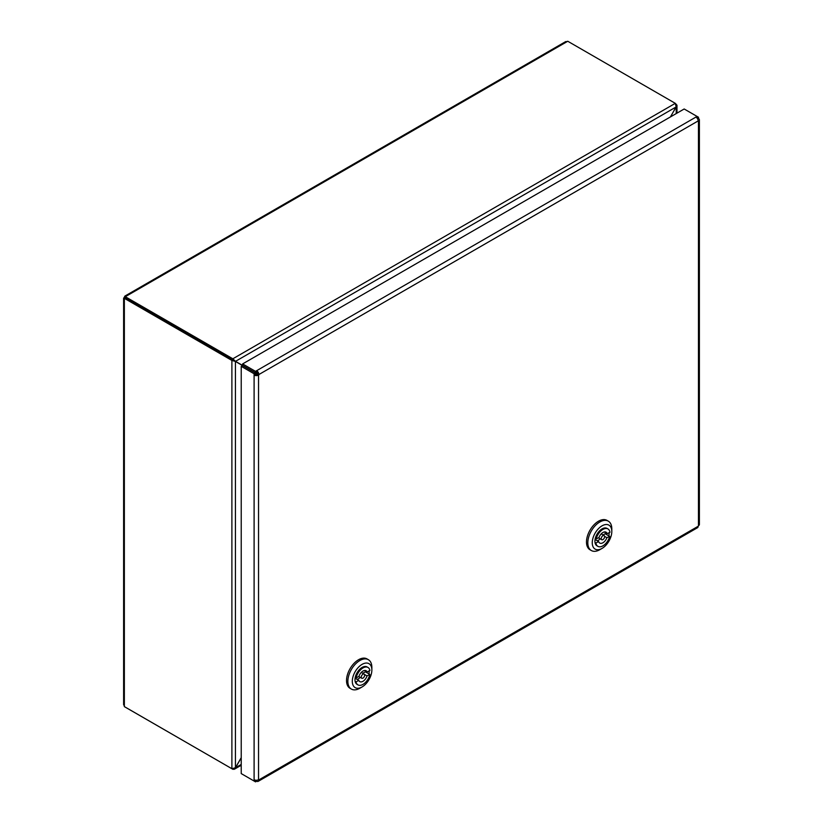 <?xml version="1.0" encoding="UTF-8"?>
<svg xmlns="http://www.w3.org/2000/svg" width="823" height="823" viewBox="0 0 823 823"><rect width="100%" height="100%" fill="white"/><g stroke="black" fill="none" stroke-linecap="round" stroke-linejoin="round"><path stroke-width="1.23" d="M603.064 535.619A2.387 1.379 120 0 0 601.397 537.707A2.387 1.379 120 0 0 601.736 539.703A2.387 1.379 120 0 0 604.123 538.324A2.387 1.379 120 0 0 604.123 535.567A2.387 1.379 120 0 0 603.064 535.619M609.143 532.707A10.051 5.802 -60 0 1 608.773 535.855L609.668 536.37L606.88 537.697A6.286 3.631 -60 0 1 599.782 543.077A6.286 3.631 -60 0 1 598.691 541.627L595.903 542.964L595.008 542.45A10.051 5.802 -60 0 1 595.296 538.396L596.181 538.911L598.969 537.573A6.286 3.631 -60 0 1 606.067 532.193A6.286 3.631 -60 0 1 607.168 533.654L609.946 532.316A10.051 5.802 120 0 0 607.95 528.932A10.051 5.802 120 0 0 596.181 538.911M600.193 538.818A6.286 3.631 -60 0 1 597.148 540.742M606.88 537.697L604.596 536.38M595.07 539.538L598.691 541.627M604.257 531.977L607.168 533.654M605.45 532.666A10.051 5.802 -60 0 1 605.224 533.798L602.94 534.888M608.773 535.855L605.224 533.798M595.296 538.396A10.051 5.802 -60 0 1 607.065 528.417L607.95 528.932M595.903 542.964A10.051 5.802 120 0 0 597.899 546.349A10.051 5.802 120 0 0 609.668 536.37M597.899 546.349L597.004 545.834A10.051 5.802 -60 0 1 595.008 542.45M602.035 548.416L599.813 549.702A16.964 9.794 -60 0 1 598.805 550.237A16.964 9.794 -60 0 1 591.336 550.536A16.964 9.794 -60 0 1 591.336 530.948A16.964 9.794 -60 0 1 608.3 521.154A16.964 9.794 -60 0 1 611.808 528.922L611.808 531.483A13.826 7.983 -60 0 1 602.035 548.416A13.826 7.983 -60 0 1 601.212 548.848A13.826 7.983 -60 0 1 592.272 542.12A13.826 7.983 -60 0 1 602.313 525.681A13.826 7.983 -60 0 1 611.808 531.483M591.336 550.536L589.998 549.764A16.964 9.794 -60 0 1 589.998 530.177A16.964 9.794 -60 0 1 606.962 520.383L608.3 521.154M363.025 674.191A2.387 1.379 120 0 0 361.42 676.3A2.387 1.379 120 0 0 361.781 678.245A2.387 1.379 120 0 0 364.167 676.866A2.387 1.379 120 0 0 364.167 674.109A2.387 1.379 120 0 0 363.025 674.191M369.167 670.868A10.051 5.802 -60 0 1 368.941 673.893L369.825 674.407L367.027 675.93A6.286 3.631 -60 0 1 359.836 681.619A6.286 3.631 -60 0 1 358.818 680.384L356.02 681.897L355.135 681.382A10.051 5.802 -60 0 1 355.238 677.422L356.122 677.936L358.921 676.424A6.286 3.631 -60 0 1 366.112 670.735A6.286 3.631 -60 0 1 367.13 671.969L369.928 670.457A10.051 5.802 120 0 0 368.004 667.463A10.051 5.802 120 0 0 356.122 677.936M360.237 677.36A6.286 3.631 -60 0 1 356.966 679.314M367.027 675.93L364.507 674.469M355.094 678.234L358.818 680.384M364.538 670.467L367.13 671.969M365.525 671.043A10.051 5.802 -60 0 1 365.381 671.846L362.737 673.276M368.941 673.893L365.381 671.846M355.238 677.422A10.051 5.802 -60 0 1 367.109 666.949L368.004 667.463M356.02 681.897A10.051 5.802 120 0 0 357.943 684.88A10.051 5.802 120 0 0 369.825 674.407M357.943 684.88L357.059 684.366A10.051 5.802 -60 0 1 355.135 681.382M362.089 686.948L359.867 688.234A16.964 9.794 -60 0 1 359.497 688.44A16.964 9.794 -60 0 1 351.38 689.077A16.964 9.794 -60 0 1 351.38 669.48A16.964 9.794 -60 0 1 368.344 659.686A16.964 9.794 -60 0 1 371.862 667.453L371.862 670.015A13.826 7.983 -60 0 1 362.089 686.948A13.826 7.983 -60 0 1 361.791 687.112A13.826 7.983 -60 0 1 352.306 681.074A13.826 7.983 -60 0 1 362.182 664.315A13.826 7.983 -60 0 1 371.862 670.015M351.38 689.077L350.042 688.306A16.964 9.794 -60 0 1 350.042 668.708A16.964 9.794 -60 0 1 367.017 658.914L368.344 659.686M257.218 374.321L257.537 373.776A1.255 0.73 -120 0 0 256.653 372.243L255.511 372.901L255.531 371.368L256.663 370.71A3.138 1.811 60 0 1 258.864 374.547L258.545 375.093A3.138 1.811 180 0 1 254.132 375.103L254.132 373.786L255.449 373.014L255.449 374.331A1.255 0.73 0 0 0 257.218 374.321M697.071 117.967L698.49 117.236L697.071 116.424L696.988 118.018M255.449 780.173L254.132 781.048L254.132 779.731A3.138 1.811 0 0 0 258.545 779.71L258.864 779.895A3.138 1.811 60 0 1 258.216 781.336L697.493 527.718A3.138 1.811 -120 0 0 698.151 526.278L698.46 525.732A3.138 1.811 0 0 0 699.385 524.446L699.385 119.829A3.138 1.811 180 0 1 698.46 121.115L698.151 120.93A3.138 1.811 -120 0 0 695.949 117.092L697.091 116.434M697.657 119.026L698.49 118.563A3.138 1.811 180 0 1 699.385 119.829M697.132 117.998L698.46 117.226L698.49 118.563M684.18 108.986L697.071 116.424L255.5 371.358L242.62 363.92L684.18 108.986M242.62 363.92L242.62 365.453L255.511 372.901M256.653 372.243L256.663 370.71M255.531 371.368L255.5 372.891M254.132 781.048L241.221 773.589L241.221 366.338L254.132 373.786M257.465 374.177L242.548 365.566L241.221 366.338M255.449 374.331L254.132 375.103M242.62 774.392L255.5 781.84L255.686 780.204M256.663 780.235L256.663 781.192L255.531 781.85M258.216 781.336A3.138 1.811 60 0 1 256.663 781.192M257.537 374.136L258.864 374.907M124.16 298.224L231.891 360.433L235.44 361.462L125.24 297.833L124.16 298.224L124.16 299.366A2.51 1.451 180 0 1 123.615 298.461A2.51 1.451 180 0 1 124.355 297.442L124.52 297.154A2.51 1.451 60 0 1 125.034 296.002A2.51 1.451 60 0 1 126.084 296.023L125.106 296.589L125.302 297.731L257.537 374.064M256.313 374.537L255.449 373.745M257.27 372.891L256.148 372.531M241.221 757.685L235.44 767.694L235.44 361.462L242.548 365.566M125.24 297.833L124.355 298.348L124.355 706.628L231.891 768.713L235.501 767.725L241.221 757.829M125.034 296.002L565.514 41.695A2.51 1.451 -120 0 1 566.563 41.716L567.757 41.253L675.292 103.338L676.177 106.928L670.406 116.938M670.529 116.866L676.979 105.21L675.302 103.338M125.106 707.039L232.837 769.268L234.36 769.238L235.501 767.725L241.221 764.423M676.249 113.564L676.177 106.928L235.501 361.348L232.837 358.787L125.106 296.589M123.615 298.461L123.615 704.467A2.51 1.451 0 0 0 124.16 705.362L124.355 706.628M125.405 297.854L124.52 297.35M698.46 525.732L698.46 121.115M698.151 120.93L258.864 374.547M254.101 781.027L254.101 373.776L255.439 373.004M258.545 375.093L258.545 779.71M258.864 779.895L698.151 526.278M255.5 780.297L255.5 781.84M257.28 372.912L257.28 373.92M256.344 374.537L257.218 374.033M231.891 768.713L231.891 360.433L232.775 359.918M232.837 359.816L232.837 358.787L675.292 103.338M567.757 41.253L125.302 296.702L125.302 297.731M598.465 537.82L601.736 539.703M601.212 533.89L604.123 535.567M358.766 676.506L361.781 678.245M361.256 672.432L364.167 674.109M241.221 765.277L234.36 769.238M676.979 105.21L676.979 113.142"/></g></svg>
